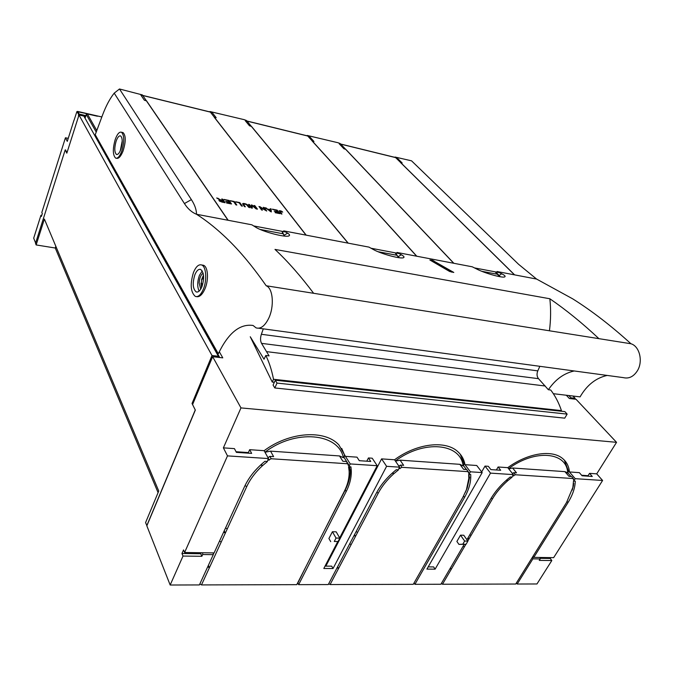 <?xml version="1.0" encoding="UTF-8"?>
<svg xmlns="http://www.w3.org/2000/svg" width="674" height="674" viewBox="0 0 674 674"><rect width="100%" height="100%" fill="white"/><g stroke="black" fill="none" stroke-linecap="round" stroke-linejoin="round"><path stroke-width="1.01" d="M266.188 285.759C273.105 288.202 274.52 306.662 268.555 318.6C264.714 326.106 260.552 329.198 256.086 327.876L253.079 325.475C239.843 323.571 228.25 333.007 218.3 353.791L95.245 134.707L102.558 115.027C105.995 105.902 109.879 98.606 114.209 93.138L184.423 203.556C187.776 208.797 191.804 212.369 196.513 214.265L227.989 220.255L142.366 94.916L119.483 88.985L191.382 199.614C194.761 204.829 196.471 209.707 196.513 214.265C205.317 219.85 214.256 226.826 223.321 235.201C237.433 248.15 251.722 265.008 266.188 285.759L313.637 293.3C300.562 275.893 287.68 261.259 274.992 249.414L549.841 298.759C565.983 309.813 582.344 323.116 598.916 338.66L630.965 343.757C611.175 325.778 591.755 310.807 572.689 298.835L536.58 279.053L514.624 274.874L395.057 157.042L411.536 160.825L518.559 264.275L536.58 279.053M549.841 298.759C550.978 309.189 550.843 319.864 549.436 330.782M539.84 366.311L537.793 370.877C536.597 373.893 536.833 376.488 538.501 378.67L548.375 389.741C555.342 379.487 563.961 373.236 574.223 370.97M595.563 338.121L598.916 338.66M273.509 379.277L272.254 382.074L250.256 336.756L264.031 359.234L265.8 355.476C269.145 362.098 271.715 370.034 273.509 379.277L561.45 410.609L561.097 411.207M548.375 389.741L550.725 390.019C555.182 395.823 558.763 402.681 561.45 410.609M263.29 328.853L261.369 334.287C260.231 337.859 260.29 340.884 261.546 343.361L269.069 355.872L265.8 355.476M504.396 276.955L504.91 276.753C505.593 276.197 504.523 275.211 501.726 273.787L497.033 271.521L514.624 274.874M504.91 276.753C503.368 278.522 484.564 273.181 476.762 269.052L472.263 266.803L453.72 263.264L340.185 143.554L338.146 142.77L307.226 135.449L416.793 256.23L453.72 263.264M403.153 257.763L403.793 257.502C404.467 256.937 403.642 256.019 401.333 254.738L396.969 252.455L416.793 256.23M403.793 257.502C402.041 259.65 380.574 253.778 373.135 249.397L369.007 247.122L348.045 243.129L246.499 120.52L244.317 119.694L209.926 111.53L306.198 235.159L348.045 243.129M288.497 235.984L289.315 235.639C289.938 235.083 289.373 234.266 287.604 233.17L283.687 230.87L306.198 235.159M289.315 235.639C287.326 238.276 262.296 231.738 255.505 227.079L251.882 224.813L227.989 220.255M432.43 260.29L453.796 272.448L449.668 271.504L429.877 259.996L432.43 260.29L432.009 261.133M272.254 382.074L274.343 382.293M500.327 276.77L495.862 272.119M399.37 257.746L397.829 256.474L395.705 253.087M284.942 236.111L283.821 235.007L282.322 231.544M451.605 272.119L432.11 261.183M433.34 261.605L433.77 260.737M114.209 93.138L119.492 88.985M115.195 139.577C112.609 148.929 112.743 155.104 115.616 158.104C117.739 158.752 119.82 156.343 121.851 150.866C124.463 141.473 124.345 135.263 121.488 132.239C119.306 131.582 117.209 134.025 115.195 139.577M116.391 158.272C118.59 158.912 120.798 156.528 123.022 151.119C125.954 141.81 125.971 135.634 123.072 132.593L122.23 132.399M193.497 272.397C189.95 284.158 190.565 292.171 195.325 296.417C198.223 297.268 200.911 294.841 203.371 289.138C207.179 280.098 206.185 266.5 201.678 264.983C198.687 264.09 195.957 266.559 193.497 272.397M196.488 296.644C199.42 297.234 202.175 294.808 204.744 289.348C208.898 280.376 208.156 266.828 203.514 265.278L201.973 265.025M495.668 272.49L498.465 275.422M481.868 271.319L496.822 274.141M395.52 253.483L397.829 256.474M378.08 251.714L396.447 255.185M282.145 231.974L283.821 235.007M260.189 229.455L282.785 233.718M116.13 141.169C114.277 147.85 114.378 152.265 116.425 154.413C117.95 154.877 119.433 153.15 120.882 149.232C122.744 142.526 122.66 138.094 120.621 135.929C119.071 135.466 117.571 137.21 116.13 141.169M194.879 274.739C192.343 283.147 192.772 288.876 196.176 291.909C198.257 292.524 200.178 290.789 201.93 286.703C204.492 278.269 204.087 272.523 200.709 269.457C198.586 268.825 196.639 270.586 194.879 274.739M120.309 150.723L122.238 140.824M199.133 291.117C197.179 286.939 197.263 281.715 199.378 275.455L202.251 270.94M200.7 289.188L199.125 282.836L199.588 279.449C200.405 276.188 201.593 274.124 203.16 273.265M201.332 283.139L201.728 279.752M200.962 283.122L201.551 287.596M201.526 279.744L203.489 275.043M202.562 284.9L201.315 282.987L201.787 279.592L203.641 277.924M553.337 393.692L580.078 396.876C586.894 385.09 595.926 377.946 607.181 375.435M630.965 343.757C639.584 346.225 643.274 361.374 637.402 370.759C633.585 376.665 628.901 378.957 623.357 377.625L258.664 328.221M251.335 126.358L249.49 125.802L245.26 120.68L309.358 136.426L313.974 141.498L312.214 141.068L416.633 256.204M348.214 243.162L251.368 126.257M399.168 253.593L371.062 248.243M275.27 380.22L564.863 411.62L567.146 414.114L277.022 383.085L275.27 380.22L273.08 385.09L274.815 387.963L277.022 383.085M274.815 387.963L564.728 418.158L567.146 414.114M171.053 269.659L170.463 269.566L186.285 298.102L187.094 298.22M566.312 395.234L569.361 398.502L576.051 399.286L616.55 442.329L240.972 407.913L212.647 356.689L222.782 357.869L219.294 351.693M183.589 293.291L183.395 293.771M170.463 269.566L170.21 270.223M581.628 475.254L588.065 475.692L588.528 476.215M616.55 442.329L596.717 473.856L589.531 473.359L588.065 475.692M240.972 407.913L223.389 447.856L234.426 448.623L236.38 452.364L251.663 453.4L249.666 449.684L248.361 452.574L236.052 451.74M249.666 449.684L264.132 450.687C289.618 431.587 325.188 429.481 338.963 445.025L345.425 456.357L357.009 457.157L359.293 460.687L370.751 461.463L368.442 457.958L366.782 461.193M368.442 457.958L372.216 458.219L377.179 465.7L350.244 463.931L349.326 465.768L348.222 465.279L347.776 463.771L271.184 458.75L267.595 460.494L268.488 458.573L227.492 455.885L184.6 552.495L183.53 549.942L181.955 553.506L183.016 556.058L170.168 585.015L146.839 525.83L195.334 410.087L192.57 404.56L212.647 356.689M395.486 461.142L400.086 460.157L403.65 465.313L400.415 465.094L401.948 467.318L398.671 468.944L399.615 467.166L386.598 466.315L381.594 458.876L325.854 566.118M381.594 458.876L394.543 459.778C416.692 443.34 445.548 440.029 457.831 451.673C461.673 455.135 464.066 459.466 464.993 464.681L476.737 465.498L482.188 472.584L426.912 569.109L435.109 569.159L490.504 473.123L485.019 466.079L481.674 471.918M485.019 466.079L488.313 466.307L490.883 469.601L500.689 470.267L498.103 466.989L496.376 469.972M498.103 466.989L507.775 467.663C527.422 453.189 551.61 449.347 562.419 458.371C566.581 461.715 568.915 466.248 569.42 471.952L579.354 472.651L582.083 475.777L592.278 476.467L589.531 473.359M223.389 447.856L227.492 455.885M188.459 300.663L188.198 301.337L219.707 357.515M186.285 298.102L186.1 298.59M187.583 301.244L188.198 301.337M570.979 476.484L567.971 472.979L568.266 470.621L575.208 478.675L574.231 480.267L573.456 479.854L573.33 478.557L515.383 474.757L512.375 476.274L513.344 474.622L490.504 473.123M596.717 473.856L602.598 480.469L575.208 478.675M482.188 472.584L470.393 471.808L469.433 473.51L468.514 473.064L468.245 471.665L401.948 467.318M386.598 466.315L333.032 568.527L323.815 568.468L337.792 541.551M339.688 537.894L377.179 465.7M261.52 464.209L262.38 465.785L267.485 461.479L264.916 461.311C255.657 468.893 248.883 477.293 244.586 486.485L214.096 552.907L184.6 552.495M260.745 464.917L262.38 465.785C255.395 472.247 250.18 479.18 246.735 486.594L245.007 485.592M199.849 583.937L201.484 584.922L246.735 486.594M201.484 584.922L296.771 584.653L297.824 583.035L298.649 584.653L346.192 491.548C350.564 482.896 352.131 474.648 350.893 466.812L348.551 466.661L349.132 471.118C349.427 477.681 347.801 484.454 344.262 491.447L296.771 584.653M392.841 472.609L393.683 473.856L398.494 469.854L396.278 469.711C387.575 476.745 380.945 484.53 376.404 493.048L328.272 584.569L298.649 584.653M392.276 473.114L393.683 473.856C387.053 479.846 381.914 486.274 378.266 493.141L376.8 492.315M328.71 583.743L330.091 584.56L378.266 493.141M330.091 584.56L413.272 584.324L462.844 497.353L466.459 489.653L468.818 478.464L468.683 474.336L470.713 474.471C471.134 481.733 469.07 489.391 464.521 497.437L414.914 584.324L414.055 582.943M464.201 544.356L440.897 584.248L414.914 584.324M466.914 539.722L490.857 498.743C495.55 490.807 501.995 483.561 510.21 476.998L512.139 477.116L507.589 480.848C501.288 486.434 496.249 492.433 492.475 498.827L491.22 498.128M467.807 540.986L492.475 498.827M441.301 583.549L442.489 584.24L465.877 544.28M442.489 584.24L515.728 584.038L566.531 502.509L572.875 487.42L573.507 481.042L575.284 481.152C575.082 487.917 572.656 495.061 567.997 502.585L533.808 557.381L553.649 557.659L602.598 480.469M467.908 541.129L463.771 535.257L460.527 535.164L456.888 541.441L458.927 544.381L466.063 544.272L467.908 541.129L464.647 541.054L462.802 544.204L458.927 544.381M330.723 541.66L328.92 538.501L332.408 531.735L336.04 538.054L334.279 541.449L338.07 541.534L334.279 541.449M336.04 538.054L339.831 538.138L336.174 531.837L332.408 531.735M532.999 556.311L533.808 557.381M548.619 557.592L548.08 558.434L540.135 558.325M550.751 557.617L550.22 558.46L548.08 558.434M540.169 558.94L539.259 560.389L551.821 560.541L536.959 583.97L517.185 584.029L532.898 558.839L540.169 558.94L540.093 557.474M550.22 558.46L551.821 560.541M181.955 553.506L200.768 553.758L201.871 556.294L202.672 554.525L213.287 554.66L199.394 584.931L170.168 585.015M516.402 582.951L517.185 584.029M568.266 470.621L564.323 460.089M513.344 474.622L507.775 467.663M496.662 469.475L497.092 470.022M428.184 566.885L433.652 566.927L435.109 569.159M466.408 469.5L463.602 465.793L463.923 463.265L470.393 471.808M463.923 463.265L460.207 454.133M399.615 467.166L394.543 459.778M325.037 566.109L331.718 566.16L333.032 568.527M349.326 465.768L344.119 457.553L344.473 454.849L350.244 463.931M349.587 466.728L348.837 468.211M344.473 454.849L341.735 448.429M264.132 450.687L268.488 458.573M248.689 453.198L248.361 452.574M185.67 552.511L185.207 553.548M183.016 556.058L201.871 556.294M574.231 480.267L573.414 479.315M515.383 474.757L513.698 472.659L512.467 473.527M513.015 475.178L513.655 475.979M513.698 472.659L516.52 472.845L512.611 468L564.922 471.64L567.971 472.979M508.744 468.868L512.611 468M469.433 473.51L468.329 472.044M395.377 460.991C423.853 439.473 460.738 443.163 463.131 465.928L463.602 465.793M463.131 465.928L459.862 464.327L463.619 469.315L466.619 469.517L468.245 471.665M400.086 460.157L459.862 464.327M400.415 465.094L398.924 466.155M399.396 467.588L400.112 468.632M264.966 452.203C295.414 428.841 338.373 433.011 343.42 457.688L344.119 457.553M343.42 457.688L339.519 455.944L342.864 461.252L346.326 461.479L347.776 463.771M271.184 458.75L269.87 456.374L273.61 456.627L270.544 451.133L339.519 455.944M269.87 456.374L268.008 457.705M268.412 458.724L269.212 460.165M264.992 452.254L270.544 451.133M213.321 552.891L213.287 554.66M225.571 527.911L227.264 528.913M223.633 532.14L225.318 533.134L224.231 530.826M219.53 541.07L221.207 542.064M213.296 554.306L213.936 552.907M207.727 566.775L209.378 567.761L208.35 565.419M297.824 583.035L305.078 568.351M317.505 543.969L321.81 535.501M348.93 468.902L350.345 469.719C350.463 476.299 348.761 483.056 345.24 490.006L323.857 531.5M350.345 469.719L349.132 471.118M349.865 468.961L349.73 466.737M357.574 532.409L356.142 531.584M354.077 535.51L355.501 536.336L354.516 534.676M351.129 544.634L349.713 543.808M337.126 567.744L338.525 568.561L337.581 566.876M468.826 476.417L469.635 477.15L467.217 487.984L465.38 492.323M469.635 477.15L468.818 478.464M469.096 476.434L469.163 474.37M506.797 479.837L507.589 480.848L506.368 480.217M471.042 535.451L469.812 534.752M467.672 538.425L468.902 539.116L468.009 537.852M464.361 546.875L463.139 546.184M450.055 568.561L451.26 569.252L450.401 567.971M573.448 483.233L573.464 485.524L572.192 490.158M573.793 483.637L573.296 484.884M532.789 556.657L532.898 558.839M573.33 478.557L571.586 476.526L568.957 476.349L564.922 471.64M460.527 535.164L464.647 541.054M339.831 538.138L338.07 541.534M200.768 553.758L201.24 552.722M508.575 468.666C535.299 448.699 567.314 451.993 567.677 473.123M202.706 552.747L202.672 554.525M462.802 544.204L466.063 544.272M78.445 116.72L67.139 152.198M65.386 149.94L66.777 152.122M127.723 192.528L127.344 193.699M98.362 141.953L99.499 142.273M121.943 184.061L122.331 182.924M98.91 142.147L99.053 141.481M85.716 116.189L85.042 118.186M85.8 115.793L84.494 115.305L84.444 116.425L85.463 116.956L86.28 114.504L96.222 132.07M79.22 115.035L79.22 114.1L78.572 114.192L78.445 116.703M77.552 111.412L101.841 116.964M74.106 120.141L76.912 111.555L78.572 114.192M74.022 120.124L67.282 141.372L65.437 137.766L68.234 138.364M65.437 137.766L41.822 212.47L42.31 213.616L41.417 216.43L40.937 215.276L33.7 238.166L35.621 243.036M41.737 215.419L40.937 215.276M345.619 149.283L343.959 148.794L339.174 143.747L397.096 157.969L402.167 162.965L400.575 162.577L514.489 274.849M453.872 263.298L345.652 149.207M499.4 272.641L474.504 267.915M146.907 525.678L145.576 522.603L158.752 491.034L44.383 219.067L36.152 244.94L55.26 248.015L55.824 246.288M55.26 248.015L158.087 492.643M55.504 247.906L55.942 246.558M241.873 452.136L241.604 452.717M36.152 244.94L35.52 243.339L65.201 149.898L66.827 153.158L78.993 114.984L211.998 355.518L218.41 356.268L217.972 357.313M78.993 114.984L83.871 116.097L218.41 356.268M568.78 395.528L570.903 397.795L575.116 398.292L573.001 396.034M570.406 398.62L570.903 397.795M574.627 399.118L575.116 398.292M192.983 403.583L192.039 403.499L195.258 409.944L146.78 525.678M192.039 403.499L211.998 355.518M65.715 150.007L65.201 149.898M146.427 100.864L144.371 100.215L140.849 95.034L212.175 112.558L216.186 117.697L214.231 117.217L306.021 235.125M228.183 220.297L146.469 100.729M285.666 232.008L253.685 225.933M231.511 203.986L226.641 203.017L230.323 203.388L229.556 202.301L225.832 201.56L229.261 201.888L228.419 200.684L223.995 199.437L229.008 200.439L231.511 203.986M234.299 201.509L236.818 205.048L235.934 204.871L233.718 201.745L230.129 200.667L234.299 201.509L236.582 205.006M244.477 206.632L245.353 206.8L244.477 206.632M248.192 205.621L249.287 207.129L248.42 206.96L246.44 204.576L243.878 203.877L243.634 204.374L244.965 206.269L244.089 206.092L242.783 204.256L242.665 203.624L243.415 203.413L246.549 204.222L249.043 207.087M249.338 207.196L249.675 207.668L248.63 207.255M222.631 199.159L225.108 202.714L222.1 202.116L219.387 201.046L218.907 200.245L220.255 200.068L216.674 197.962L221.586 200.304L222.833 200.549L221.738 198.982L222.631 199.159L224.872 202.663M248.596 204.382L249.431 204.551L251.587 207.499L251.335 204.93L252.11 205.09L256.204 208.468L253.997 205.469L254.831 205.637L257.434 209.159L256.128 208.898L252.051 205.503L252.337 208.148L251.166 207.912L248.596 204.382M264.073 207.491L266.71 211.013L260.358 207.39L262.422 210.153L261.596 209.993L258.976 206.471L265.32 210.094L263.256 207.331L264.073 207.491L266.457 210.962M239.818 202.613L242.362 206.151L241.477 205.983L239.236 202.857L235.673 201.779L239.818 202.613L242.118 206.109M265.109 207.702L267.629 209.108L270.316 209.648L270.223 208.729L271.125 208.915L271.31 211.931L265.109 207.702M279.845 213.633L275.211 212.706L278.682 213.051L277.857 211.973L274.318 211.265L277.545 211.56L276.635 210.372L272.406 209.167L277.157 210.128L279.845 213.633M281.109 213.885L279.146 210.718L281.235 211.046L282.718 212.133L279.946 211.156L281.951 214.054L281.109 213.885M229.008 200.439L231.275 203.944M224.164 199.664L228.941 200.625M229.261 201.888L225.706 201.374M230.323 203.388L226.506 202.832M230.297 200.903L234.232 201.686M245.016 206.337L245.117 206.758M244.94 206.514L244.308 206.387M247.906 205.267L248.116 205.806M247.611 204.955L247.838 205.452M247.299 204.685L247.535 205.14M246.945 204.449L247.223 204.871M245.597 203.843L246.027 204.205M245.058 203.683L245.53 204.028M244.46 203.548L244.982 203.868M243.887 203.455L244.392 203.733M243.878 204.761L244.729 206.219M243.634 204.374L243.803 204.938M243.558 204.104L243.567 204.559M221.906 199.209L222.563 199.344M222.833 200.549L221.797 200.347M217.803 198.19L219.918 199.555M217.121 198.249L217.727 198.375M220.255 200.068L219.707 200.018M252.051 205.503L252.244 208.123M254.831 205.637L257.19 209.108M254.174 205.696L254.755 205.814M256.204 208.468L252.11 205.09M251.351 205.132L252.042 205.267M251.587 207.499L249.431 204.551M248.765 204.61L249.355 204.728M263.424 207.558L263.997 207.676M265.32 210.094L259.861 206.648M259.145 206.699L259.785 206.825M260.358 207.39L262.169 210.111M235.841 202.015L239.742 202.798M271.125 208.915L271.226 211.914M270.24 208.932L271.049 209.092M270.316 209.648L267.629 209.108M266.078 207.895L267.553 209.294M265.455 207.971L266.011 208.081M277.157 210.128L279.592 213.582M272.574 209.403L277.081 210.305M277.545 211.56L274.183 211.08M278.682 213.051L275.076 212.521M281.698 214.003L280.14 211.695M282.086 211.51L282.355 211.981M281.681 211.257L282.01 211.695M280.738 210.869L281.159 211.223M280.207 210.743L280.662 211.046M219.893 200.557L220.499 201.509L223.861 202.326L223.119 200.962L219.977 200.498L221.721 201.897M268.176 209.538L270.392 211.526L270.358 209.976L268.176 209.538L270.468 211.35M223.937 202.141L221.788 201.711M266.702 351.651L545.249 386.017M261.546 343.361L538.501 378.67M261.369 334.287L537.793 370.877M501.726 273.787L498.802 275.641M401.333 254.738L398.14 256.693M287.604 233.17L284.091 235.234M191.382 199.614L184.423 203.556M344.262 491.447L345.24 490.006L346.192 491.548M463.544 496.098L464.521 497.437M567.12 501.532L567.997 502.585M97.932 141.195L98.151 139.88M83.997 116.324L84.301 116.863M86.373 114.31L87.342 113.923L96.786 130.554M84.494 115.305L79.22 114.1L77.746 111.437L77.021 111.572M87.131 113.898L97.368 116.223M123.072 132.593L121.488 132.239M203.514 265.278L201.678 264.983M116.99 154.531L116.425 154.413M197.212 292.069L196.176 291.909M313.629 293.291L598.857 338.643M307.656 135.921L246.895 121M466.459 489.653L467.217 487.984M572.875 487.42L573.464 485.524M85.556 116.509L86.264 114.395L87.275 113.855L97.3 116.164M76.912 111.555L101.85 116.931M395.537 157.505L340.631 144.025M210.305 112.01L142.694 95.405"/></g></svg>
